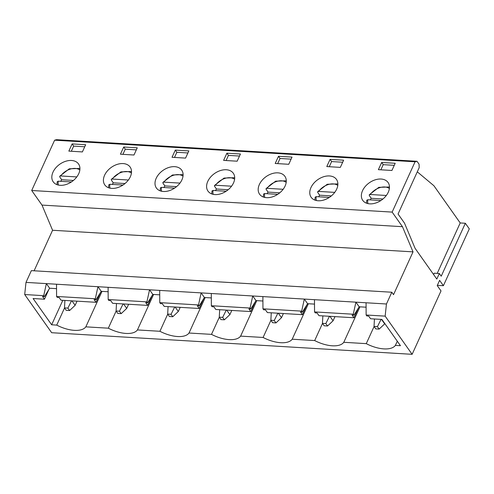 <?xml version="1.0" encoding="UTF-8"?>
<svg xmlns="http://www.w3.org/2000/svg" width="494" height="494" viewBox="0 0 494 494"><rect width="100%" height="100%" fill="white"/><g stroke="black" fill="none" stroke-linecap="round" stroke-linejoin="round"><path stroke-width="0.74" d="M381.522 319.408L384.672 323.873L379.145 329.09L377.422 326.658L381.047 319.383M377.422 326.658L374.038 326.454L375.755 328.887L379.145 329.09M374.038 326.454L374.446 318.988M384.672 323.873L384.82 323.551M71.976 300.865L75.131 305.323L69.605 310.541L67.882 308.108L71.507 300.834M67.882 308.108L64.498 307.904L66.215 310.337L69.605 310.541M64.498 307.904L64.905 300.438M75.131 305.323L77.027 301.167M123.568 303.952L126.723 308.417L121.191 313.634L119.474 311.201L123.099 303.927M119.474 311.201L116.09 310.998L117.807 313.431L121.191 313.634M116.09 310.998L116.491 303.532M126.723 308.417L128.619 304.255M175.16 307.046L178.309 311.504L172.783 316.722L171.066 314.295L174.691 307.015M171.066 314.295L167.676 314.091L169.399 316.518L172.783 316.722M167.676 314.091L168.084 306.62M178.309 311.504L180.205 307.348M226.752 310.139L229.901 314.598L224.375 319.816L222.652 317.383L226.277 310.108M222.652 317.383L219.268 317.179L220.985 319.612L224.375 319.816M219.268 317.179L219.676 309.713M229.901 314.598L231.797 310.442M278.338 313.227L281.494 317.691L275.961 322.909L274.244 320.476L277.869 313.202M274.244 320.476L270.86 320.273L272.577 322.706L275.961 322.909M270.86 320.273L271.262 312.807M281.494 317.691L283.389 313.529M329.93 316.321L333.079 320.779L327.553 325.997L325.836 323.564L329.461 316.29M325.836 323.564L322.446 323.366L324.169 325.793L327.553 325.997M322.446 323.366L322.854 315.894M333.079 320.779L334.975 316.623M60.731 181.329A15.493 10.59 144.8 0 1 61.701 179.742L59.811 177.068L59.694 176.259L60.694 175.957L76.786 176.92M61.701 179.742L73.415 180.446M71.364 181.965L58.311 181.181L57.242 181.656M370.272 199.879A15.493 10.59 144.8 0 1 371.241 198.292L369.351 195.618L369.234 194.809L370.234 194.506L386.327 195.47M371.241 198.292L382.955 198.996M380.905 200.515L367.851 199.73L366.783 200.2L366.505 203.195M112.317 184.416A15.493 10.59 144.8 0 1 113.293 182.836L111.403 180.162L111.286 179.353L112.28 179.044L128.372 180.014M113.293 182.836L125.001 183.533M122.95 185.059L109.903 184.274L108.834 184.744L108.557 187.739M163.909 187.51A15.493 10.59 144.8 0 1 164.885 185.923L162.995 183.249L162.878 182.447L163.872 182.138L179.964 183.101M164.885 185.923L176.593 186.627M174.543 188.146L161.489 187.368L160.427 187.837L160.149 190.832M215.501 190.604A15.493 10.59 144.8 0 1 216.471 189.017L214.581 186.343L214.464 185.534L215.464 185.231L231.556 186.195M216.471 189.017L228.185 189.721M226.135 191.24L213.081 190.456L212.012 190.925L211.735 193.92M267.087 193.691A15.493 10.59 144.8 0 1 268.063 192.11L266.173 189.43L266.056 188.628L267.05 188.319L283.142 189.288M268.063 192.11L279.771 192.808M277.721 194.333L264.673 193.549L263.605 194.019L263.327 197.013M318.679 196.785A15.493 10.59 144.8 0 1 319.655 195.198L317.766 192.524L317.648 191.715L318.642 191.413L334.734 192.376M319.655 195.198L331.363 195.902M329.313 197.421L316.259 196.643L315.197 197.112L314.919 200.107M391.81 292.232L386.45 303.995L385.153 316.135L412.126 354.315L441.012 290.929L437.233 285.581L439.611 280.357L443.396 285.705L469.3 228.858L465.348 223.263L441.228 276.189L439.339 273.515L436.807 279.073L415.065 248.297L404.493 223.121L398.059 214.019L419.202 167.627L419.066 164.206L417.004 161.285L56.551 139.685L54.624 140.191L31.696 190.499L392.15 212.099L402.456 226.69L413.027 251.866L393.527 294.665L391.81 292.232L31.357 270.632L25.997 282.395L386.45 303.995M153.597 294.467L137.437 329.936A24.614 11.671 24.5 0 1 108.322 328.189L85.845 326.843A24.614 11.671 24.5 0 1 56.73 325.101L51.654 324.793L33.098 298.53L44.441 299.21L48.906 289.416M116.133 311.059L108.322 328.189M205.189 297.555L189.023 333.024A24.614 11.671 24.5 0 1 159.914 331.283L137.437 329.936M167.719 314.147L159.914 331.283M256.781 300.648L240.615 336.118A24.614 11.671 24.5 0 1 211.5 334.37L189.023 333.024M219.311 317.241L211.5 334.37M308.367 303.742L292.207 339.211A24.614 11.671 24.5 0 1 263.092 337.464L240.615 336.118M270.903 320.328L263.092 337.464M322.489 323.422L314.684 340.557L292.207 339.211M207.776 181.403A15.493 10.59 144.8 0 1 220.392 170.572A15.493 10.59 144.8 0 1 233.298 173.227A15.493 10.59 144.8 0 1 226.752 190.82A15.493 10.59 144.8 0 1 207.986 191.11A15.493 10.59 144.8 0 1 207.776 181.403M255.268 301.778L250.798 311.578L215.798 309.479L213.908 306.805L212.043 306.694L211.358 305.724L250.088 308.04L252.73 295.98L255.997 300.599L262.913 301.013M211.296 293.498L211.358 305.724M203.676 298.691L199.212 308.484L164.206 306.391L162.316 303.711L160.457 303.6L159.766 302.631L198.495 304.952L199.181 305.922L204.405 297.512L211.321 297.925M204.405 297.512L201.144 292.893L198.495 304.952M199.181 305.922L197.322 305.811L199.212 308.484M156.19 178.309A15.493 10.59 144.8 0 1 168.806 167.485A15.493 10.59 144.8 0 1 181.706 170.14A15.493 10.59 144.8 0 1 175.16 187.726A15.493 10.59 144.8 0 1 156.394 188.023A15.493 10.59 144.8 0 1 156.19 178.309M159.71 290.404L159.766 302.631M152.084 295.597L147.62 305.397L112.62 303.297L110.73 300.624L108.865 300.513L108.18 299.537L146.903 301.859L147.595 302.834L152.819 294.418L159.729 294.832M152.819 294.418L149.552 289.799L146.903 301.859M147.595 302.834L145.73 302.717L147.62 305.397M104.598 175.216A15.493 10.59 144.8 0 1 117.214 164.391A15.493 10.59 144.8 0 1 130.12 167.046A15.493 10.59 144.8 0 1 123.574 184.633A15.493 10.59 144.8 0 1 104.808 184.929A15.493 10.59 144.8 0 1 104.598 175.216M108.118 287.317L108.18 299.537M100.492 292.504L96.027 302.303L61.028 300.204L59.138 297.53L57.273 297.419L56.588 296.449L95.317 298.765L96.003 299.741L101.227 291.324L108.143 291.744M101.227 291.324L97.96 286.705L95.317 298.765M96.003 299.741L94.138 299.63L96.027 302.303M388.278 192.215A15.493 10.59 144.8 0 1 375.662 203.04A15.493 10.59 144.8 0 1 362.757 200.385A15.493 10.59 144.8 0 1 369.302 182.799A15.493 10.59 144.8 0 1 388.068 182.502A15.493 10.59 144.8 0 1 388.278 192.215M358.446 307.966L353.982 317.759L318.976 315.666L317.086 312.986L315.228 312.875L314.536 311.905L353.266 314.227L353.951 315.197L359.175 306.786L366.091 307.2M359.175 306.786L355.915 302.161L353.266 314.227M397.293 341.206L395.385 345.392L400.461 345.695L381.905 319.433L370.568 318.754L368.678 316.08L366.814 315.969L366.128 314.993L385.153 316.135M366.066 302.773L366.128 314.993M353.951 315.197L352.092 315.086L353.982 317.759M359.959 306.83L343.793 342.299A24.614 11.671 24.5 0 1 314.684 340.557M374.082 326.515L366.27 343.645L343.793 342.299M395.385 345.392A24.614 11.671 24.5 0 1 366.27 343.645M439.339 273.515L434.195 273.207L433.596 274.522M417.288 171.826L433.917 185.75L460.204 222.955L437.221 273.392M460.204 222.955L465.348 223.263M53.006 172.128A15.493 10.59 144.8 0 1 65.622 161.297A15.493 10.59 144.8 0 1 78.527 163.952A15.493 10.59 144.8 0 1 71.982 181.545A15.493 10.59 144.8 0 1 53.216 181.835A15.493 10.59 144.8 0 1 53.006 172.128M56.526 284.223L56.588 296.449M25.997 282.395L24.7 294.535L43.725 295.678L44.411 296.647L49.635 288.237L56.551 288.65M49.635 288.237L46.374 283.618L43.725 295.678M306.854 304.872L302.39 314.672L267.39 312.572L265.5 309.899L263.635 309.787L262.95 308.812L301.673 311.134L302.365 312.103L307.589 303.693L314.499 304.106M307.589 303.693L304.323 299.074L301.673 311.134M314.48 299.679L314.536 311.905M302.365 312.103L300.5 311.992L302.39 314.672M259.369 184.49A15.493 10.59 144.8 0 1 271.984 173.666A15.493 10.59 144.8 0 1 284.89 176.321A15.493 10.59 144.8 0 1 278.344 193.907A15.493 10.59 144.8 0 1 259.578 194.204A15.493 10.59 144.8 0 1 259.369 184.49M262.888 296.591L262.95 308.812M255.997 300.599L250.773 309.016L250.088 308.04M250.773 309.016L248.908 308.904L250.798 311.578M226.888 153.196L240.43 154.011L237.157 161.198L223.615 160.383L226.888 153.196L228.438 155.388L226.091 160.531M175.302 150.102L188.844 150.917L185.565 158.105L172.023 157.29L175.302 150.102L176.846 152.294L174.499 157.444M123.71 147.014L137.252 147.823L133.979 155.011L120.437 154.202L123.71 147.014L125.26 149.2L122.913 154.35M381.664 162.47L395.2 163.279L391.927 170.467L378.385 169.658L381.664 162.47L383.208 164.656L380.862 169.806M72.118 143.921L85.66 144.736L82.387 151.924L68.845 151.108L72.118 143.921L73.668 146.113L71.321 151.257M44.411 296.647L42.552 296.536L44.441 299.21M102.011 291.374L85.845 326.843M62.812 300.315L51.654 324.793M64.541 307.966L56.73 325.101M31.696 190.499L42.002 205.09L52.574 230.266L413.027 251.866M52.574 230.266L34.105 270.798M42.002 205.09L402.456 226.69M437.338 285.341L443.396 285.705M24.7 294.535L51.672 332.715L412.126 354.315M392.15 212.099L415.077 161.791L417.004 161.285M310.961 187.584A15.493 10.59 144.8 0 1 323.576 176.759A15.493 10.59 144.8 0 1 336.476 179.415A15.493 10.59 144.8 0 1 329.93 197.001A15.493 10.59 144.8 0 1 311.164 197.297A15.493 10.59 144.8 0 1 310.961 187.584M415.077 161.791L54.624 140.191M278.48 156.289L292.022 157.098L288.749 164.286L275.207 163.477L278.48 156.289L280.03 158.475L277.684 163.625M330.072 159.377L343.614 160.192L340.335 167.38L326.793 166.564L330.072 159.377L331.616 161.569L329.27 166.713M187.911 152.955L176.846 152.294M239.504 156.048L228.438 155.388M291.089 159.142L280.03 158.475M342.682 162.23L331.616 161.569M84.733 146.774L73.668 146.113M394.274 165.323L383.208 164.656M136.319 149.867L125.26 149.2M58.428 185.071A13.455 9.195 144.8 0 1 58.311 181.181M60.694 175.957A13.455 9.195 144.8 0 1 79.837 169.948M367.968 203.621A13.455 9.195 144.8 0 1 367.851 199.73M370.234 194.506A13.455 9.195 144.8 0 1 389.377 188.498M110.02 188.165A13.455 9.195 144.8 0 1 109.903 184.274M112.28 179.044A13.455 9.195 144.8 0 1 131.423 173.042M161.612 191.258A13.455 9.195 144.8 0 1 161.489 187.368M163.872 182.138A13.455 9.195 144.8 0 1 183.015 176.136M213.198 194.346A13.455 9.195 144.8 0 1 213.081 190.456M215.464 185.231A13.455 9.195 144.8 0 1 234.607 179.223M264.79 197.439A13.455 9.195 144.8 0 1 264.673 193.549M267.05 188.319A13.455 9.195 144.8 0 1 286.193 182.317M316.382 200.533A13.455 9.195 144.8 0 1 316.259 196.643M318.642 191.413A13.455 9.195 144.8 0 1 337.785 185.404M79.923 168.429L69.277 168.806L59.694 176.259M57.242 181.65L56.964 184.651M389.463 186.979L378.818 187.356L369.234 194.809M131.515 171.517L120.869 171.893L111.286 179.353M183.101 174.61L172.455 174.987L162.878 182.447M234.693 177.704L224.048 178.081L214.464 185.534M286.285 180.792L275.64 181.168L266.056 188.628M337.871 183.885L327.226 184.262L317.648 191.715"/></g></svg>
